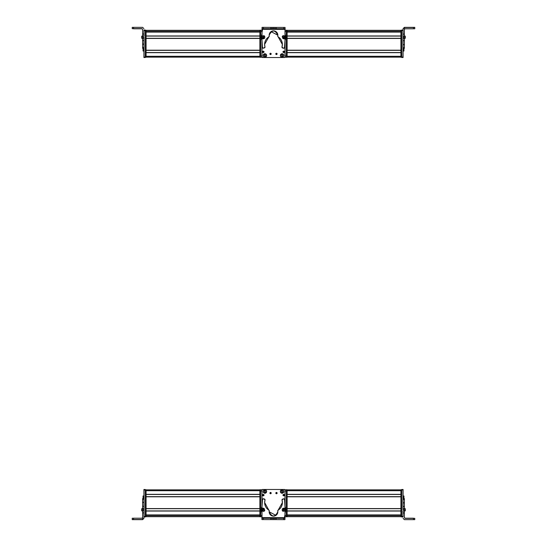 <?xml version="1.0" encoding="UTF-8"?>
<svg xmlns="http://www.w3.org/2000/svg" width="547" height="547" viewBox="0 0 547 547"><rect width="100%" height="100%" fill="white"/><g stroke="black" fill="none" stroke-linecap="round" stroke-linejoin="round"><path stroke-width="0.82" d="M262.034 45.114L262.034 57.244L259.873 57.244L259.873 56.813L259.873 57.244L262.034 57.244L262.034 55.944L260.734 55.944L262.034 55.944L262.034 45.114L262.034 56.813A0.431 0.431 0 0 0 262.034 56.84A0.431 0.431 0 0 1 262.034 56.813L262.034 45.114L262.034 56.813L262.464 57.244L262.034 56.813L262.034 45.114M262.034 52.669L262.034 56.293A0.868 0.868 0 0 0 262.034 56.307L262.034 52.669M285.076 27.487L285.062 30.242L285.076 27.487M262.122 27.35L268.748 27.391L262.122 27.35M285.021 57.025L284.59 57.456M262.027 30.509L262.464 30.071L262.034 31.603L262.034 30.516A0.431 0.431 0 0 1 262.04 30.427A0.431 0.431 0 0 0 262.034 30.447L262.04 30.468A0.431 0.431 0 0 0 262.034 30.516L262.034 31.603L262.034 30.516M284.878 57.346A0.431 0.431 0 0 0 284.966 57.237A0.431 0.431 0 0 1 284.536 57.517L262.464 57.517L262.034 57.079A0.431 0.431 0 0 0 262.464 57.517L284.536 57.517L262.464 57.517A0.431 0.431 0 0 1 262.034 57.079M262.034 30.673L262.034 32.102L262.034 30.673A0.431 0.431 0 0 1 262.034 30.646A0.431 0.431 0 0 0 262.034 30.673L262.034 32.102L262.464 30.242L262.034 30.673A0.431 0.431 0 0 1 262.034 30.646A0.431 0.431 0 0 0 262.034 30.673L262.464 30.242M259.873 30.331L146.076 30.331L259.873 30.331M259.873 30.461L146.076 30.461L259.873 30.461M259.873 30.495L146.076 30.495L259.873 30.495M259.873 31.562L146.076 31.562L259.873 31.562M151.697 31.658L259.873 31.658L151.697 31.63M259.873 32.082L146.076 32.082L259.873 32.082L259.873 35.958L146.076 35.958L146.076 32.082L146.076 35.958L259.873 35.958L259.873 32.082M146.076 31.958L259.873 31.958L146.076 31.952M259.873 36.088L146.076 36.088L259.873 36.088M259.873 38.297L146.076 38.297L259.873 38.297M259.873 38.427L146.076 38.427L259.873 38.427L259.873 50.215L146.076 50.215L146.076 38.427L146.076 50.215L259.873 50.215L259.873 38.427M259.873 50.345L146.076 50.345L259.873 50.345M259.873 52.546L146.076 52.546L259.873 52.546M259.873 52.676L146.076 52.676L259.873 52.676L259.873 56.293L146.076 56.293L146.076 52.676L146.076 56.293L259.873 56.293L259.873 52.676M259.873 57.155L146.076 57.155L259.873 57.155M142.61 48.286L143.047 48.286L142.61 48.321L142.61 47.568L143.909 47.568L143.909 37.244L142.61 37.244L142.61 29.299L142.61 47.698M143.909 37.244L143.909 47.568L142.61 47.568L142.61 44.225L143.909 44.225L142.61 44.225L143.909 44.075L142.61 44.075L142.61 40.533L143.909 40.533L142.61 40.533L143.909 40.478L142.61 40.478L142.61 38.338L143.909 38.338L142.61 38.338L142.61 37.244L143.909 37.244M143.909 30.509L143.909 36.15L142.61 36.15L143.909 36.15L143.909 30.509L145.208 30.509L145.208 30.023L143.909 30.023L145.208 30.023L145.208 30.673L143.909 30.509L143.909 30.071L143.909 30.509M142.61 34.051L143.909 34.051L142.61 34.051M142.61 29.299L141.96 28.649L133.523 28.649L133.523 27.35L142.61 27.35L143.909 28.649L142.61 27.35L132.23 27.357L133.523 27.35L133.523 28.649L132.23 28.656L132.23 27.357L132.23 28.656L141.96 28.649L142.61 29.435M133.523 28.786L141.96 28.786L133.523 28.786M143.909 48.17L142.61 48.17M139.581 28.724L133.523 28.711L139.581 28.724M142.61 37.934L142.61 36.984M141.659 37.285L141.659 38.126L142.61 38.823M142.61 35.746L142.61 37.586M142.61 35.623L141.659 36.362L141.659 38.119L141.659 36.806M141.659 37.811L141.659 37.264L141.659 37.811M143.047 48.198C143.047 51.903 143.047 51.903 143.047 48.198L143.047 51.021L143.909 51.021M143.909 57.073L143.909 57.503L145.208 57.503L145.208 57.073L145.208 57.503L143.909 57.503L143.909 57.073L145.208 57.073L143.909 57.073L143.909 44.225L143.909 57.073M143.909 30.071L145.208 30.071L143.909 30.071M145.208 57.073L145.208 30.673L145.208 57.244L146.076 57.244L146.076 30.242L146.076 57.244L145.208 57.244M145.208 56.813L146.076 56.813L145.208 56.813M145.208 30.673L146.076 30.673L145.208 30.673M145.208 30.242L146.076 30.242L145.208 30.242M259.873 30.673L259.873 56.813L260.734 56.813L259.873 56.813L259.873 30.673L260.734 30.673L259.873 30.673L259.873 30.242L259.873 30.673M259.873 30.242L260.734 30.242L259.873 30.242M260.734 57.244L260.734 31.541L262.034 31.541L262.034 32.17L262.034 30.242L260.734 30.242L260.734 57.244M262.034 31.541L260.734 31.541L260.734 30.242L262.034 30.242L262.034 31.541M287.127 57.155L400.924 57.155L287.127 57.155M287.127 56.293L400.924 56.293L287.127 56.293L287.127 52.676L400.924 52.676L400.924 56.293L400.924 52.676L287.127 52.676L287.127 56.293M287.127 52.546L400.924 52.546L287.127 52.546M287.127 50.345L400.924 50.345L287.127 50.345M287.127 50.215L400.924 50.215L287.127 50.215L287.127 38.427L400.924 38.427L400.924 50.215L400.924 38.427L287.127 38.427L287.127 50.215M287.127 38.297L400.924 38.297L287.127 38.297M287.127 36.088L400.924 36.088L287.127 36.088M287.127 35.958L400.924 35.958L287.127 35.958L287.127 32.082L400.924 32.082L400.924 35.958L400.924 32.082L287.127 32.082L287.127 35.958M287.127 31.958L400.924 31.958L287.127 31.952M287.127 31.562L400.924 31.562L287.127 31.562M395.303 31.658L287.127 31.658L395.303 31.658M287.127 30.495L400.924 30.495L287.127 30.495M287.127 30.461L400.924 30.461L287.127 30.461M287.127 30.331L400.924 30.331L287.127 30.331M404.39 27.487L413.477 27.487L413.477 28.786L405.04 28.786L404.39 29.435L405.04 28.786L414.77 28.779L413.477 28.786L413.477 27.487L404.39 27.487L403.091 28.786L403.091 40.704L403.091 28.649L404.39 27.487L404.39 34.105L404.39 27.35L403.091 28.649L403.091 30.023L403.091 28.649L404.39 27.487M404.39 36.293L404.39 34.105L403.091 34.105L404.39 34.105L404.39 36.293L403.091 36.293L404.39 36.293L404.39 37.394L404.39 36.293M404.39 38.481L404.39 37.394L403.091 37.394L404.39 37.394L404.39 38.481L403.091 38.481L404.39 38.481L404.39 40.704L404.39 38.481M404.39 44.56L404.39 40.704L403.091 40.704L404.39 40.704L404.39 44.56L403.091 44.56L404.39 44.56M404.39 47.698L404.39 44.642L403.091 44.642L404.39 44.642L404.39 47.698L403.091 47.698L404.39 47.698L404.39 48.321L404.39 47.698M413.477 27.35L404.39 27.35L414.77 27.357L406.011 27.418L414.77 27.432L413.477 27.487L414.77 27.48L414.77 28.779L414.77 27.432L406.011 27.418L413.477 27.35M404.39 48.286L403.091 48.286M404.39 36.17L404.39 35.644M404.39 38.926L405.341 37.893M405.341 38.119L405.341 36.362L404.39 35.548L404.39 37.066M405.341 37.175L405.341 36.806M404.39 36.957L404.39 36.355M405.341 38.03L404.39 38.837L404.39 37.319M404.39 35.623L404.39 36.41L404.39 35.623M405.341 37.996L405.341 36.396M405.341 36.622L405.341 37.381L405.341 36.622M403.953 48.321C403.953 51.869 403.953 51.869 403.953 48.321L403.953 51.021L403.091 51.021M403.091 57.025L401.792 57.025L401.792 30.454L403.091 30.454L401.792 30.454L401.792 30.023L401.792 57.025L403.091 57.025L403.091 57.503L403.091 40.704L403.091 56.97M401.792 57.025L401.792 57.503L401.792 57.025M401.792 30.023L403.091 30.023M403.091 57.456L401.792 57.456L403.091 57.456M403.091 57.503L401.792 57.503M400.924 30.242L400.924 57.244L400.924 30.242L401.792 30.242L400.924 30.242M400.924 57.244L401.792 57.244L400.924 57.244L401.792 57.244L400.924 57.244L401.792 57.244L400.924 57.244L400.924 56.813L401.792 56.813L400.924 56.813M401.792 30.673L400.924 30.673L401.792 30.673M395.303 31.876L400.924 31.876L395.303 31.952L395.303 31.589M287.127 56.813L287.127 30.242L286.266 30.242L287.127 30.242L287.127 30.673L286.266 30.673L287.127 30.673L287.127 56.813L286.266 56.813L286.266 57.244L286.266 56.813L287.127 57.114M287.127 57.244L286.266 57.244L287.127 57.244M284.966 55.944L286.266 55.944L286.266 57.244L284.966 57.244L286.266 57.244L284.966 57.244L286.266 57.244L286.266 55.944L284.966 55.944M286.266 31.541L286.266 55.944L286.266 31.541L284.994 31.541L286.266 31.541L286.266 30.242L286.266 31.541M284.994 30.242L286.266 30.242L284.994 30.242M270.013 53.517A0.65 0.65 0 0 0 269.883 53.907A0.65 0.65 0 0 1 270.533 53.257A0.65 0.65 0 0 1 271.182 53.907A0.65 0.65 0 0 0 271.004 53.462M284.966 57.079L284.966 44.751L284.966 57.079L284.536 57.517A0.431 0.431 0 0 0 284.966 57.079L284.966 44.751L284.966 57.079A0.431 0.431 0 0 1 284.912 57.298M271.086 54.249A0.65 0.65 0 0 0 271.182 53.907A0.65 0.65 0 0 1 270.533 54.556A0.65 0.65 0 0 1 269.883 53.907L271.182 53.907L269.883 53.907L270.649 53.271M276.625 53.285L277.097 53.907A0.65 0.65 0 0 1 276.447 54.556A0.65 0.65 0 0 1 275.797 53.907L277.097 53.907L275.797 53.907L276.563 53.271M264.926 57.209C267.155 56.054 267.155 54.905 264.926 53.75C262.69 54.905 262.69 56.054 264.926 57.209L264.926 57.209A1.73 1.73 0 0 1 263.196 55.479A1.73 1.73 0 0 1 264.926 53.75A1.73 1.73 0 0 1 266.656 55.479A1.73 1.73 0 0 1 264.926 57.209M283.818 55.479C282.662 53.25 281.507 53.25 280.358 55.479C281.507 57.715 282.662 57.715 283.818 55.479L283.818 55.479A1.73 1.73 0 0 1 282.088 57.209A1.73 1.73 0 0 1 280.358 55.479A1.73 1.73 0 0 1 282.088 53.75A1.73 1.73 0 0 1 283.818 55.479M263.893 52.3A0.711 0.711 0 0 0 264.023 51.89L262.594 51.89L264.023 51.89L263.244 52.601A0.711 0.711 0 0 1 263.175 52.587L262.594 51.89A0.711 0.711 0 0 1 263.312 51.172A0.711 0.711 0 0 1 264.023 51.89A0.711 0.711 0 0 0 263.989 51.664M283.093 51.5A0.711 0.711 0 0 0 283.695 52.601A0.711 0.711 0 0 0 284.406 51.89L282.977 51.89A0.711 0.711 0 0 1 283.695 51.172A0.711 0.711 0 0 1 284.406 51.89A0.711 0.711 0 0 0 284.372 51.671M270.355 54.529A0.65 0.65 0 0 0 271.052 54.297M270.71 53.285L271.182 53.907L269.883 53.907M262.464 57.517L284.536 57.517M276.269 54.529A0.65 0.65 0 0 0 276.967 54.297M277.001 54.249A0.65 0.65 0 0 0 276.919 53.462M275.927 53.517A0.65 0.65 0 0 0 275.797 53.907A0.65 0.65 0 0 1 276.447 53.257A0.65 0.65 0 0 1 277.097 53.907M262.991 51.247A0.711 0.711 0 0 0 262.847 52.43M264.023 51.89A0.711 0.711 0 0 1 263.312 52.601A0.711 0.711 0 0 1 262.594 51.89M284.406 51.89A0.711 0.711 0 0 1 283.695 52.601A0.711 0.711 0 0 1 282.977 51.89M285.001 38.304A0.868 0.868 0 0 1 283.859 38.858A0.868 0.868 0 0 0 284.208 38.919M261.131 37.271A2.167 2.167 0 0 0 261.425 38.365A2.167 2.167 0 0 1 261.432 36.177A4.328 4.328 0 0 0 262.027 33.996L262.04 28.67L262.027 33.996A4.328 4.328 0 0 1 261.432 36.177A2.167 2.167 0 0 0 261.131 37.271L262.027 40.594L262.451 47.589A0.868 0.868 0 0 0 263.51 48.191L264.987 47.131A0.868 0.868 0 0 0 264.953 46.892A8.882 8.882 0 0 1 268.844 36.854L269.24 35.958A4.328 4.328 0 0 1 269.172 35.186L270.772 31.835A4.328 4.328 0 0 1 271.052 31.623L277.835 35.206L277.753 36.136L282.361 44.444A8.882 8.882 0 0 1 282.006 46.926L282.608 48.006L283.442 48.232A0.868 0.868 0 0 0 284.502 47.637A12.184 12.184 0 0 0 284.973 44.3L284.98 40.608A4.191 4.191 0 0 1 285.568 38.42A2.167 2.167 0 0 0 285.575 36.232L285.869 37.326L284.98 40.553L284.502 47.637L283.442 48.232L281.965 47.165L282.361 44.444L277.753 36.136L277.835 35.206C274.963 29.613 272.071 29.606 269.172 35.186L269.254 36.116L264.604 44.403L264.987 47.131L263.51 48.191L262.451 47.589L262.027 40.594L261.131 37.271L262.027 33.996L262.047 27.377L262.061 29.319L284.994 29.374L284.987 34.126L285.575 36.232A4.253 4.253 0 0 1 284.987 34.126L285.001 28.724L283.702 28.717L285.001 28.724L285.001 27.425L284.994 29.374L262.061 29.319L262.068 28.67L276.235 28.704L262.068 28.67L262.061 29.319L262.068 27.377L262.068 28.67L274.936 28.704L285.001 28.724L285.001 27.425L262.047 27.377L262.027 33.996L261.425 36.198M282.936 35.801L282.355 36.376A0.868 0.868 0 0 1 282.936 35.801A0.868 0.868 0 0 0 282.355 36.376M283.428 38.495L285.035 38.051M261.992 38.242L262.957 38.858A0.868 0.868 0 0 1 261.992 38.242A0.868 0.868 0 0 0 262.41 38.762M264.632 36.28L263.914 35.726A0.868 0.868 0 0 1 264.632 36.28M269.172 35.213A4.328 4.328 0 0 1 273.514 30.864A4.328 4.328 0 0 1 277.767 35.979A0.868 0.868 0 0 0 277.753 36.136L278.163 36.875A0.868 0.868 0 0 1 277.753 36.136A0.868 0.868 0 0 0 278.163 36.875A8.882 8.882 0 0 1 282.361 44.444A8.882 8.882 0 0 0 278.163 36.875M285.589 36.259A2.167 2.167 0 0 1 285.869 37.264M262.04 28.67L262.047 27.377M262.013 40.314A4.479 4.479 0 0 0 261.425 38.365A4.479 4.479 0 0 1 262.027 40.594L262.02 44.444L262.027 40.594M262.02 44.444A10.824 10.824 0 0 0 262.451 47.589A10.824 10.824 0 0 1 262.02 44.533M263.51 48.191A0.868 0.868 0 0 1 263.086 48.198M263.018 48.177A0.868 0.868 0 0 1 262.451 47.589M264.345 47.965A0.868 0.868 0 0 0 264.987 47.131M269.254 36.116A0.868 0.868 0 0 1 268.844 36.854A0.868 0.868 0 0 0 269.24 35.958A0.868 0.868 0 0 1 269.254 36.116M277.753 36.109A0.868 0.868 0 0 1 277.767 35.979A4.328 4.328 0 0 0 274.669 31.022M282.006 46.926A0.868 0.868 0 0 0 281.965 47.165A0.868 0.868 0 0 1 282.006 46.926A8.882 8.882 0 0 0 282.081 46.659M281.965 47.165A0.868 0.868 0 0 0 282.608 48.006A0.868 0.868 0 0 1 281.965 47.165M283.442 48.232L282.608 48.006L283.442 48.232A0.868 0.868 0 0 0 283.866 48.239M284.973 44.15A12.184 12.184 0 0 1 284.631 47.165M285.568 38.42A4.191 4.191 0 0 0 284.98 40.608M285.869 37.387A2.167 2.167 0 0 1 285.602 38.358M263.367 27.377L262.068 27.377L263.367 27.377L263.36 28.676L262.068 28.67L262.068 27.377L270.833 27.391L270.827 28.69L263.36 28.676L263.367 27.377M285.001 27.425L285.001 28.724L283.702 28.717L283.702 27.425L285.001 27.425M285.001 28.724L283.702 28.717L285.001 28.724M272.126 27.398L272.126 28.697L270.827 28.69L270.833 27.391L272.126 27.398L272.126 28.697L272.126 27.398L273.534 27.398L273.534 28.697L272.126 28.697L272.126 27.398M273.534 28.697L273.534 27.398L274.943 27.405L274.936 28.704L273.534 28.697M274.936 28.704L274.943 27.405L274.936 28.704L274.943 27.405L276.242 27.405L276.235 28.704L274.936 28.704M276.242 27.405L283.702 27.425L283.702 28.717L276.235 28.704L276.242 27.405M261.835 37.989L263.743 38.837L264.734 38.064L264.775 36.512L262.868 35.664L261.876 36.444L261.835 37.989L261.876 36.444L262.868 35.664L264.775 36.512L264.734 38.064L263.743 38.837L261.835 37.989M263.086 36.444L263.531 38.058L263.086 36.444M263.907 37.087L262.861 36.813L262.704 37.422L263.148 37.859L263.907 37.087L263.75 37.688L263.907 37.087L262.861 36.813L263.148 37.859L263.75 37.688L262.704 37.422L262.861 36.813L263.907 37.087L263.148 37.859L262.861 36.813L263.907 37.087M285.315 37.764L284.604 35.801L283.36 35.623L282.218 36.67L282.929 38.632L284.173 38.81L285.315 37.764L284.173 38.81L282.929 38.632L282.218 36.67L283.36 35.623L284.604 35.801L285.315 37.764M283.339 37.934L284.194 36.499L283.339 37.934M283.23 36.895L283.223 37.524L284.303 37.538L284.31 36.909L283.23 36.895L283.777 36.594L283.23 36.895L283.763 37.839L284.31 36.909L283.777 36.594L284.303 37.538L283.763 37.839L283.23 36.895L284.31 36.909L283.763 37.839L283.23 36.895M270.915 54.105A0.431 0.431 0 0 0 270.963 53.907A0.431 0.431 0 0 1 270.533 54.338A0.431 0.431 0 0 1 270.102 53.907L270.963 53.907L270.102 53.907A0.431 0.431 0 0 1 270.533 53.476A0.431 0.431 0 0 1 270.963 53.907A0.431 0.431 0 0 0 270.874 53.647L270.833 53.592M262.464 57.244L262.034 56.813A0.431 0.431 0 0 0 262.034 56.84M276.693 54.262A0.431 0.431 0 0 0 276.878 53.907A0.431 0.431 0 0 1 276.447 54.338A0.431 0.431 0 0 1 276.016 53.907L276.878 53.907L276.023 53.832M270.963 53.907L270.102 53.907L270.956 53.982M276.016 53.907A0.431 0.431 0 0 1 276.447 53.476A0.431 0.431 0 0 1 276.878 53.907L276.871 53.982M281.801 54.344A1.169 1.169 0 0 0 281.561 54.44L282.061 54.31A1.169 1.169 0 0 0 281.801 54.344M281.452 54.003L282.218 57.086C280.365 56.457 280.105 55.425 281.452 54.003L281.452 54.003C280.105 55.425 280.365 56.457 282.218 57.086L282.108 56.649A1.169 1.169 0 0 0 282.614 56.526L282.717 56.936L282.108 56.649L282.218 57.086L281.561 54.44M282.061 54.31L282.614 56.526M282.703 56.874L282.724 56.956C284.064 55.534 283.811 54.509 281.951 53.879L282.703 56.874L281.951 53.879C283.811 54.509 284.064 55.534 282.724 56.956L282.703 56.874M282.197 56.997L281.473 54.085L282.197 56.997M264.584 54.365A1.169 1.169 0 0 0 264.345 54.468L264.222 54.057L264.844 54.317A1.169 1.169 0 0 0 264.584 54.365M265.131 57.052L265.008 56.649A1.169 1.169 0 0 0 265.507 56.498L265.623 56.902L265.008 56.649L264.345 54.468L265.138 57.073L264.215 54.037C262.95 55.527 263.251 56.539 265.138 57.073L265.131 57.052C263.251 56.539 262.95 55.527 264.215 54.037L265.138 57.073M264.844 54.317L265.507 56.498M265.61 56.84L265.637 56.922C266.902 55.432 266.594 54.42 264.714 53.886L265.61 56.84L264.714 53.886C266.594 54.42 266.902 55.432 265.637 56.922L265.61 56.84M265.11 56.991L264.242 54.119L265.11 56.991M284.966 501.886L284.966 489.756L287.127 489.756L287.127 490.187L287.127 489.756L284.966 489.756L284.966 491.056L286.266 491.056L284.966 491.056L284.966 501.886L284.966 490.187A0.431 0.431 0 0 0 284.966 490.16A0.431 0.431 0 0 1 284.966 490.187L284.966 501.886L284.966 490.187L284.536 489.756L284.966 490.187L284.966 501.886M284.966 494.331L284.966 490.707A0.868 0.868 0 0 0 284.966 490.693L284.966 494.331M261.924 519.513L261.938 516.758L261.924 519.513M284.878 519.65L278.252 519.609L284.878 519.65M261.979 489.975L262.41 489.544M284.973 516.491L284.536 516.929L284.966 515.397L284.966 516.484A0.431 0.431 0 0 1 284.96 516.573A0.431 0.431 0 0 0 284.966 516.553L284.96 516.532A0.431 0.431 0 0 0 284.966 516.484L284.966 515.397L284.966 516.484M262.122 489.654A0.431 0.431 0 0 0 262.034 489.763A0.431 0.431 0 0 1 262.464 489.483L284.536 489.483L284.966 489.921A0.431 0.431 0 0 0 284.536 489.483L262.464 489.483L284.536 489.483A0.431 0.431 0 0 1 284.966 489.921M284.966 516.327L284.966 514.898L284.966 516.327A0.431 0.431 0 0 1 284.966 516.354A0.431 0.431 0 0 0 284.966 516.327L284.966 514.898L284.536 516.758L284.966 516.327A0.431 0.431 0 0 1 284.966 516.354A0.431 0.431 0 0 0 284.966 516.327L284.536 516.758M287.127 516.669L400.924 516.669L287.127 516.669M287.127 516.539L400.924 516.539L287.127 516.539M287.127 516.505L400.924 516.505L287.127 516.505M287.127 515.438L400.924 515.438L287.127 515.438M395.303 515.342L287.127 515.342L395.303 515.37M287.127 514.918L400.924 514.918L287.127 514.918L287.127 511.042L400.924 511.042L400.924 514.918L400.924 511.042L287.127 511.042L287.127 514.918M400.924 515.042L287.127 515.042L400.924 515.048M287.127 510.912L400.924 510.912L287.127 510.912M287.127 508.703L400.924 508.703L287.127 508.703M287.127 508.573L400.924 508.573L287.127 508.573L287.127 496.785L400.924 496.785L400.924 508.573L400.924 496.785L287.127 496.785L287.127 508.573M287.127 496.655L400.924 496.655L287.127 496.655M287.127 494.454L400.924 494.454L287.127 494.454M287.127 494.324L400.924 494.324L287.127 494.324L287.127 490.707L400.924 490.707L400.924 494.324L400.924 490.707L287.127 490.707L287.127 494.324M287.127 489.845L400.924 489.845L287.127 489.845M404.39 498.714L403.953 498.714L404.39 498.679L404.39 499.432L403.091 499.432L403.091 509.756L404.39 509.756L404.39 517.701L404.39 499.302M403.091 509.756L403.091 499.432L404.39 499.432L404.39 502.775L403.091 502.775L404.39 502.775L403.091 502.925L404.39 502.925L404.39 506.467L403.091 506.467L404.39 506.467L403.091 506.522L404.39 506.522L404.39 508.662L403.091 508.662L404.39 508.662L404.39 509.756L403.091 509.756M403.091 516.491L403.091 510.85L404.39 510.85L403.091 510.85L403.091 516.491L401.792 516.491L401.792 516.977L403.091 516.977L401.792 516.977L401.792 516.327L403.091 516.491L403.091 516.929L403.091 516.491M404.39 512.949L403.091 512.949L404.39 512.949M404.39 517.701L405.04 518.351L413.477 518.351L413.477 519.65L404.39 519.65L403.091 518.351L404.39 519.65L414.77 519.643L413.477 519.65L413.477 518.351L414.77 518.344L414.77 519.643L414.77 518.344L405.04 518.351L404.39 517.701M405.04 518.214L404.39 517.565L405.04 518.214L413.477 518.214L405.04 518.214M403.091 498.83L404.39 498.83M413.477 518.214L406.011 518.283L413.477 518.214M407.419 518.276L413.477 518.289L407.419 518.276M404.39 509.066L404.39 510.016M405.341 509.715L405.341 508.874L404.39 508.177M404.39 511.254L404.39 509.414M404.39 511.377L405.341 510.638L405.341 508.881L405.341 510.194M405.341 509.189L405.341 509.736L405.341 509.189M403.953 498.802C403.953 495.097 403.953 495.097 403.953 498.802L403.953 495.979L403.091 495.979M403.091 489.927L403.091 489.497L401.792 489.497L401.792 489.927L401.792 489.497L403.091 489.497L403.091 489.927L401.792 489.927L403.091 489.927L403.091 502.775L403.091 489.927M403.091 516.929L401.792 516.929L403.091 516.929M401.792 489.927L401.792 516.327L401.792 489.756L400.924 489.756L400.924 516.758L400.924 489.756L401.792 489.756M401.792 490.187L400.924 490.187L401.792 490.187M401.792 516.327L400.924 516.327L401.792 516.327M401.792 516.758L400.924 516.758L401.792 516.758M287.127 516.327L287.127 490.187L286.266 490.187L287.127 490.187L287.127 516.327L286.266 516.327L287.127 516.327L287.127 516.758L287.127 516.327M287.127 516.758L286.266 516.758L287.127 516.758M286.266 489.756L286.266 515.459L284.966 515.459L284.966 514.83L284.966 516.758L286.266 516.758L286.266 489.756M284.966 515.459L286.266 515.459L286.266 516.758L284.966 516.758L284.966 515.459M259.873 489.845L146.076 489.845L259.873 489.845M259.873 490.707L146.076 490.707L259.873 490.707L259.873 494.324L146.076 494.324L146.076 490.707L146.076 494.324L259.873 494.324L259.873 490.707M259.873 494.454L146.076 494.454L259.873 494.454M259.873 496.655L146.076 496.655L259.873 496.655M259.873 496.785L146.076 496.785L259.873 496.785L259.873 508.573L146.076 508.573L146.076 496.785L146.076 508.573L259.873 508.573L259.873 496.785M259.873 508.703L146.076 508.703L259.873 508.703M259.873 510.912L146.076 510.912L259.873 510.912M259.873 511.042L146.076 511.042L259.873 511.042L259.873 514.918L146.076 514.918L146.076 511.042L146.076 514.918L259.873 514.918L259.873 511.042M259.873 515.042L146.076 515.042L259.873 515.048M259.873 515.438L146.076 515.438L259.873 515.438M151.697 515.342L259.873 515.342L151.697 515.342M259.873 516.505L146.076 516.505L259.873 516.505M259.873 516.539L146.076 516.539L259.873 516.539M259.873 516.669L146.076 516.669L259.873 516.669M142.61 519.513L133.523 519.513L133.523 518.214L141.96 518.214L142.61 517.565L141.96 518.214L132.23 518.221L133.523 518.214L133.523 519.513L142.61 519.513L143.909 518.214L143.909 506.296L143.909 518.351L142.61 519.513L142.61 512.895L142.61 519.65L143.909 518.351L143.909 516.977L143.909 518.351L142.61 519.513M142.61 510.707L142.61 512.895L143.909 512.895L142.61 512.895L142.61 510.707L143.909 510.707L142.61 510.707L142.61 509.606L142.61 510.707M142.61 508.519L142.61 509.606L143.909 509.606L142.61 509.606L142.61 508.519L143.909 508.519L142.61 508.519L142.61 506.296L142.61 508.519M142.61 502.44L142.61 506.296L143.909 506.296L142.61 506.296L142.61 502.44L143.909 502.44L142.61 502.44M142.61 499.302L142.61 502.358L143.909 502.358L142.61 502.358L142.61 499.302L143.909 499.302L142.61 499.302L142.61 498.679L142.61 499.302M133.523 519.65L142.61 519.65L132.23 519.643L140.989 519.582L132.23 519.568L133.523 519.513L132.23 519.52L132.23 518.221L132.23 519.568L140.989 519.582L133.523 519.65M142.61 498.714L143.909 498.714M142.61 510.83L142.61 511.356M142.61 508.074L141.659 509.107M141.659 508.881L141.659 510.638L142.61 511.452L142.61 509.934M141.659 509.825L141.659 510.194M142.61 510.043L142.61 510.645M141.659 508.97L142.61 508.163L142.61 509.674M142.61 511.377L142.61 510.59L142.61 511.377M141.659 509.004L141.659 510.604M141.659 510.378L141.659 509.619L141.659 510.378M143.047 498.679C143.047 495.131 143.047 495.131 143.047 498.679L143.047 495.979L143.909 495.979M143.909 489.975L145.208 489.975L145.208 516.546L143.909 516.546L145.208 516.546L145.208 516.977L145.208 489.975L143.909 489.975L143.909 489.497L143.909 506.296L143.909 490.03M145.208 489.975L145.208 489.497L145.208 489.975M145.208 516.977L143.909 516.977M143.909 489.544L145.208 489.544L143.909 489.544M143.909 489.497L145.208 489.497M146.076 516.758L146.076 489.756L146.076 516.758L145.208 516.758L146.076 516.758M145.208 516.327L146.076 516.327L145.208 516.327M145.208 490.187L146.076 490.187L145.208 490.187M145.208 489.756L146.076 489.756L145.208 489.756M151.697 515.124L146.076 515.124L151.697 515.048L151.697 515.411M259.873 516.327L259.873 516.758L260.734 516.758L259.873 516.758L259.873 516.327L260.734 516.327L259.873 516.327L259.873 490.187L259.873 516.327M259.873 489.756L259.873 490.187L260.734 490.187L259.873 490.187L259.873 489.756L260.734 489.756L259.873 489.756M262.034 491.056L260.734 491.056L260.734 489.756L262.034 489.756L260.734 489.756L260.734 491.056L262.034 491.056M260.734 515.459L260.734 491.056L260.734 515.459L262.006 515.459L260.734 515.459L260.734 516.758L260.734 515.459M262.006 516.758L260.734 516.758L262.006 516.758M276.987 493.483A0.65 0.65 0 0 0 277.117 493.093A0.65 0.65 0 0 1 276.467 493.743A0.65 0.65 0 0 1 275.818 493.093A0.65 0.65 0 0 0 275.996 493.538M262.034 489.921L262.034 502.249L262.034 489.921L262.464 489.483A0.431 0.431 0 0 0 262.034 489.921L262.034 502.249L262.034 489.921A0.431 0.431 0 0 1 262.088 489.702M275.914 492.751A0.65 0.65 0 0 0 275.818 493.093A0.65 0.65 0 0 1 276.467 492.444A0.65 0.65 0 0 1 277.117 493.093L275.818 493.093L277.117 493.093A0.65 0.65 0 0 0 277.11 492.991M270.375 493.715L269.903 493.093A0.65 0.65 0 0 1 270.553 492.444A0.65 0.65 0 0 1 271.203 493.093L269.903 493.093L271.203 493.093L270.437 493.729M282.074 489.791C279.845 490.946 279.845 492.095 282.074 493.25C284.31 492.095 284.31 490.946 282.074 489.791L282.074 489.791A1.73 1.73 0 0 1 283.804 491.521A1.73 1.73 0 0 1 282.074 493.25A1.73 1.73 0 0 1 280.344 491.521A1.73 1.73 0 0 1 282.074 489.791M263.182 491.521C264.338 493.75 265.493 493.75 266.642 491.521C265.493 489.285 264.338 489.285 263.182 491.521L263.182 491.521A1.73 1.73 0 0 1 264.912 489.791A1.73 1.73 0 0 1 266.642 491.521A1.73 1.73 0 0 1 264.912 493.25A1.73 1.73 0 0 1 263.182 491.521M283.107 494.7A0.711 0.711 0 0 0 282.977 495.11L284.406 495.11L282.977 495.11L283.756 494.399A0.711 0.711 0 0 1 283.825 494.413L284.406 495.11A0.711 0.711 0 0 1 283.688 495.828A0.711 0.711 0 0 1 282.977 495.11A0.711 0.711 0 0 1 283.688 494.399A0.711 0.711 0 0 1 284.406 495.11A0.711 0.711 0 0 0 284.153 494.57M262.594 495.11L264.023 495.11A0.711 0.711 0 0 1 263.305 495.828A0.711 0.711 0 0 1 262.594 495.11A0.711 0.711 0 0 1 263.305 494.399A0.711 0.711 0 0 1 264.023 495.11A0.711 0.711 0 0 0 263.305 494.399A0.711 0.711 0 0 0 262.594 495.11M276.645 492.471A0.65 0.65 0 0 0 275.948 492.703M276.29 493.715L275.818 493.093L277.117 493.093L276.351 493.729M284.536 489.483L262.464 489.483M271.073 493.483A0.65 0.65 0 0 0 271.203 493.093L271.203 493.093A0.65 0.65 0 0 1 270.553 493.743A0.65 0.65 0 0 1 269.903 493.093A0.65 0.65 0 0 0 270.081 493.538M270.731 492.471A0.65 0.65 0 0 0 270.033 492.703M269.999 492.751A0.65 0.65 0 0 0 269.903 493.093M284.009 495.753A0.711 0.711 0 0 0 284.406 495.11M263.907 495.5A0.711 0.711 0 0 0 264.023 495.11M261.999 508.696A0.868 0.868 0 0 1 263.141 508.142A0.868 0.868 0 0 0 262.792 508.081M285.869 509.729A2.167 2.167 0 0 0 285.575 508.635A2.167 2.167 0 0 1 285.568 510.823A4.328 4.328 0 0 0 284.973 513.004L284.96 518.33L284.973 513.004A4.328 4.328 0 0 1 285.568 510.823A2.167 2.167 0 0 0 285.869 509.729L284.973 506.406L284.549 499.411A0.868 0.868 0 0 0 283.49 498.809L282.013 499.869A0.868 0.868 0 0 0 282.047 500.108A8.882 8.882 0 0 1 278.156 510.146L277.76 511.042A4.328 4.328 0 0 1 277.828 511.814L276.228 515.165A4.328 4.328 0 0 1 275.948 515.377L269.165 511.794L269.247 510.864L264.639 502.556A8.882 8.882 0 0 1 264.994 500.074L264.392 498.994L263.558 498.768A0.868 0.868 0 0 0 262.498 499.363A12.184 12.184 0 0 0 262.027 502.7L262.02 506.392A4.191 4.191 0 0 1 261.432 508.58A2.167 2.167 0 0 0 261.425 510.768L261.131 509.674L262.02 506.447L262.498 499.363L263.558 498.768L265.035 499.835L264.639 502.556L269.247 510.864L269.165 511.794C272.037 517.387 274.929 517.394 277.828 511.814L277.746 510.884L282.396 502.597L282.013 499.869L283.49 498.809L284.549 499.411L284.973 506.406L285.869 509.729L284.973 513.004L284.953 519.623L284.939 517.681L262.006 517.626L262.013 512.874L261.425 510.768A4.253 4.253 0 0 1 262.013 512.874L261.999 518.276L263.298 518.283L261.999 518.276L261.999 519.575L262.006 517.626L284.939 517.681L284.932 518.33L270.765 518.296L284.932 518.33L284.939 517.681L284.932 519.623L284.932 518.33L272.064 518.296L261.999 518.276L261.999 519.575L284.953 519.623L284.973 513.004L285.575 510.802M264.064 511.199L264.645 510.624A0.868 0.868 0 0 1 264.064 511.199A0.868 0.868 0 0 0 264.645 510.624M263.572 508.505L261.965 508.949M285.008 508.758L284.043 508.142A0.868 0.868 0 0 1 285.008 508.758A0.868 0.868 0 0 0 284.59 508.238M282.368 510.72L283.086 511.274A0.868 0.868 0 0 1 282.368 510.72M277.828 511.787A4.328 4.328 0 0 1 273.486 516.136A4.328 4.328 0 0 1 269.233 511.021A0.868 0.868 0 0 0 269.247 510.864L268.837 510.125A0.868 0.868 0 0 1 269.247 510.864A0.868 0.868 0 0 0 268.837 510.125A8.882 8.882 0 0 1 264.639 502.556A8.882 8.882 0 0 0 268.837 510.125M261.411 510.741A2.167 2.167 0 0 1 261.131 509.736M284.96 518.33L284.953 519.623M284.987 506.686A4.479 4.479 0 0 0 285.575 508.635A4.479 4.479 0 0 1 284.973 506.406L284.98 502.556L284.973 506.406M284.98 502.556A10.824 10.824 0 0 0 284.549 499.411A10.824 10.824 0 0 1 284.98 502.467M283.49 498.809A0.868 0.868 0 0 1 283.914 498.802M283.982 498.823A0.868 0.868 0 0 1 284.549 499.411M282.655 499.035A0.868 0.868 0 0 0 282.013 499.869M277.746 510.884A0.868 0.868 0 0 1 278.156 510.146A0.868 0.868 0 0 0 277.76 511.042A0.868 0.868 0 0 1 277.746 510.884M269.247 510.891A0.868 0.868 0 0 1 269.233 511.021A4.328 4.328 0 0 0 272.331 515.978M265.035 499.835A0.868 0.868 0 0 1 264.994 500.074A0.868 0.868 0 0 0 264.392 498.994A0.868 0.868 0 0 1 265.035 499.835M263.558 498.768L264.392 498.994L263.558 498.768A0.868 0.868 0 0 0 263.134 498.761M262.027 502.85A12.184 12.184 0 0 1 262.369 499.835M261.432 508.58A4.191 4.191 0 0 0 262.02 506.392M261.131 509.613A2.167 2.167 0 0 1 261.398 508.642M283.633 519.623L284.932 519.623L283.633 519.623L283.64 518.324L284.932 518.33L284.932 519.623L276.167 519.609L276.173 518.31L283.64 518.324L283.633 519.623M261.999 519.575L261.999 518.276L263.298 518.283L263.298 519.575L261.999 519.575M261.999 518.276L263.298 518.283L261.999 518.276M274.874 519.602L274.874 518.303L276.173 518.31L276.167 519.609L274.874 519.602L274.874 518.303L274.874 519.602L273.466 519.602L273.466 518.303L274.874 518.303L274.874 519.602M273.466 518.303L273.466 519.602L272.057 519.595L272.064 518.296L273.466 518.303M272.064 518.296L272.057 519.595L272.064 518.296L272.057 519.595L270.758 519.595L270.765 518.296L272.064 518.296M270.758 519.595L263.298 519.575L263.298 518.283L270.765 518.296L270.758 519.595M285.165 509.011L283.257 508.163L282.266 508.936L282.225 510.488L284.132 511.336L285.124 510.556L285.165 509.011L285.124 510.556L284.132 511.336L282.225 510.488L282.266 508.936L283.257 508.163L285.165 509.011M283.914 510.556L283.469 508.942L283.914 510.556M283.093 509.913L284.139 510.187L284.296 509.578L283.852 509.141L283.093 509.913L283.25 509.312L283.093 509.913L284.139 510.187L283.852 509.141L283.25 509.312L284.296 509.578L284.139 510.187L283.093 509.913L283.852 509.141L284.139 510.187L283.093 509.913M261.685 509.236L262.396 511.199L263.64 511.377L264.782 510.33L264.071 508.368L262.827 508.19L261.685 509.236L262.827 508.19L264.071 508.368L264.782 510.33L263.64 511.377L262.396 511.199L261.685 509.236M263.661 509.066L262.806 510.501L263.661 509.066M263.77 510.105L263.777 509.476L262.697 509.462L263.223 510.406L263.777 509.476L262.697 509.462L263.223 510.406L262.697 509.462L263.777 509.476L263.77 510.105L262.69 510.091L263.237 509.161L263.77 510.105M276.085 492.895A0.431 0.431 0 0 0 276.037 493.093A0.431 0.431 0 0 1 276.467 492.662A0.431 0.431 0 0 1 276.898 493.093L276.037 493.093L276.898 493.093A0.431 0.431 0 0 1 276.467 493.524A0.431 0.431 0 0 1 276.037 493.093A0.431 0.431 0 0 0 276.126 493.353L276.167 493.408M284.536 489.756L284.966 490.187A0.431 0.431 0 0 0 284.966 490.16A0.431 0.431 0 0 1 284.966 490.187M270.307 492.738A0.431 0.431 0 0 0 270.122 493.093A0.431 0.431 0 0 1 270.553 492.662A0.431 0.431 0 0 1 270.984 493.093L270.122 493.093L270.977 493.168M276.898 493.093L276.037 493.093L276.891 493.168M270.984 493.093L270.984 493.093A0.431 0.431 0 0 1 270.553 493.524A0.431 0.431 0 0 1 270.122 493.093L270.129 493.018M265.199 492.656A1.169 1.169 0 0 0 265.439 492.56L264.939 492.69A1.169 1.169 0 0 0 265.199 492.656M265.548 492.997L264.782 489.914C266.635 490.543 266.895 491.575 265.548 492.997L265.548 492.997C266.895 491.575 266.635 490.543 264.782 489.914L264.892 490.351A1.169 1.169 0 0 0 264.386 490.474L264.283 490.064L264.892 490.351L264.782 489.914L265.439 492.56M264.939 492.69L264.386 490.474M264.297 490.126L264.276 490.044C262.936 491.466 263.189 492.491 265.049 493.12L264.297 490.126L265.049 493.12C263.189 492.491 262.936 491.466 264.276 490.044L264.297 490.126M264.803 490.003L265.527 492.915L264.803 490.003M282.416 492.635A1.169 1.169 0 0 0 282.655 492.532L282.778 492.943L282.156 492.683A1.169 1.169 0 0 0 282.416 492.635M281.869 489.948L281.992 490.351A1.169 1.169 0 0 0 281.493 490.502L281.377 490.098L281.992 490.351L282.655 492.532L281.862 489.927L282.785 492.963C284.05 491.473 283.749 490.461 281.862 489.927L281.869 489.948C283.749 490.461 284.05 491.473 282.785 492.963L281.862 489.927M282.156 492.683L281.493 490.502M281.39 490.16L281.363 490.078C280.098 491.568 280.406 492.58 282.286 493.114L281.39 490.16L282.286 493.114C280.406 492.58 280.098 491.568 281.363 490.078L281.39 490.16M281.89 490.009L282.758 492.881L281.89 490.009M143.047 48.321L142.61 48.321M143.909 48.198L142.61 48.198M142.61 35.644L141.659 36.451M145.208 30.023L143.909 30.023M145.208 57.503L143.909 57.503M403.091 48.321L404.39 48.321M403.953 498.679L404.39 498.679M403.091 498.802L404.39 498.802M404.39 511.356L405.341 510.549M401.792 516.977L403.091 516.977M401.792 489.497L403.091 489.497M143.909 498.679L142.61 498.679"/></g></svg>
